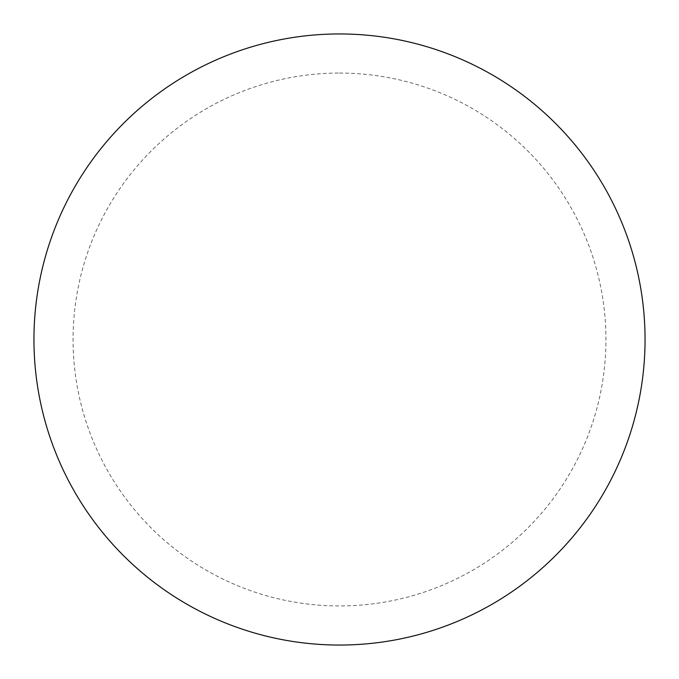 <?xml version="1.0" encoding="UTF-8"?>
<svg xmlns="http://www.w3.org/2000/svg" width="679" height="679" viewBox="0 0 679 679"><rect width="100%" height="100%" fill="white"/><g stroke="black" fill="none" stroke-linecap="round" stroke-linejoin="round"><path stroke-width="0.51" stroke-dasharray="3.4 2.55" d="M339.5 33.95A305.55 305.55 0 0 1 645.05 339.5A305.55 305.55 0 0 1 339.5 645.05A305.55 305.55 0 0 1 33.95 339.5A305.55 305.55 0 0 1 339.5 33.95A305.55 305.55 0 0 1 645.05 339.5A305.55 305.55 0 0 1 339.5 645.05M33.95 339.5A305.55 305.55 0 0 0 339.5 645.05A305.55 305.55 0 0 0 645.05 339.5A305.55 305.55 0 0 0 339.5 33.95A305.55 305.55 0 0 0 33.95 339.5M339.5 73.06A266.44 266.44 0 0 1 605.94 339.5A266.44 266.44 0 0 1 339.5 605.94A266.44 266.44 0 0 1 73.06 339.5A266.44 266.44 0 0 1 339.5 73.06"/><path stroke-width="1.02" d="M339.5 33.95A305.55 305.55 0 0 1 645.05 339.5A305.55 305.55 0 0 1 339.5 645.05A305.55 305.55 0 0 1 33.95 339.5A305.55 305.55 0 0 1 339.5 33.95M33.95 339.5A305.55 305.55 0 0 0 339.5 645.05A305.55 305.55 0 0 0 645.05 339.5A305.55 305.55 0 0 0 339.5 33.95A305.55 305.55 0 0 0 33.95 339.5"/></g></svg>
